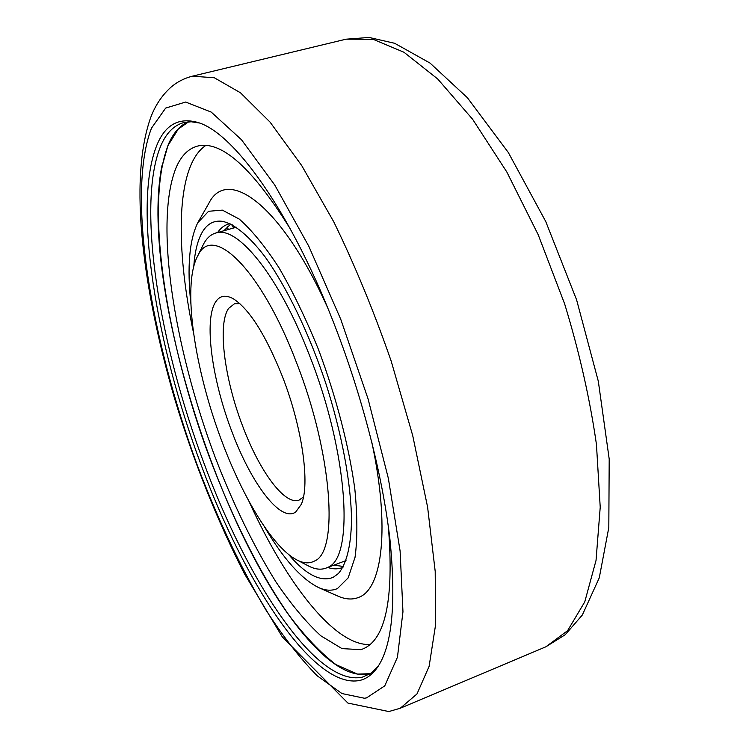 <?xml version="1.0" encoding="UTF-8"?>
<svg xmlns="http://www.w3.org/2000/svg" width="749" height="749" viewBox="0 0 749 749"><rect width="100%" height="100%" fill="white"/><g stroke="black" fill="none" stroke-linecap="round" stroke-linejoin="round"><path stroke-width="1.12" d="M314.44 561.057C309.356 563.763 303.476 563.379 296.801 559.915C273.179 547.762 243.238 498.488 221.976 441.564C194.787 370.043 182.147 287.045 197.165 256.973L198.017 255.343C212.707 223.417 260.689 268.732 296.155 361.701C332.537 453.744 338.979 552.079 314.44 561.057M215.712 301.819C203.681 319.58 211.892 379.35 231.703 431.096C251.027 483.255 280.688 523.102 295.743 511.97L301.257 504.386C310.273 485.024 302.39 427.585 282.41 376.494C265.914 335.393 249.679 309.562 233.707 299.01C225.88 294.516 219.888 295.452 215.712 301.819M197.165 256.973L203.887 243.444C206.967 237.929 210.89 234.474 215.656 233.07C237.002 224.953 278.75 275.398 309.44 355.279C348.491 453.585 354.464 558.389 327.613 567.396L325.881 568.163C320.712 570.036 314.908 569.296 308.457 565.944L296.801 559.915M239.895 303.682L234.474 303.757L228.67 308.326C217.285 324.186 224.438 378.732 242.601 425.966C259.341 470.859 284.629 505.697 299.057 500.107L303.467 496.952M359.885 680.41C366.345 678.884 372.019 674.783 376.916 668.117C392.073 647.005 396.399 603.937 389.892 538.915C382.505 474.903 361.711 394.217 333.277 321.733C289.395 209.111 232.752 131.843 197.399 122.34C178.346 117.162 164.705 125.12 156.457 146.214C132.845 206.799 156.466 345.888 200.882 464.277C244.436 582.675 313.812 690.072 359.885 680.41M161.934 165.772L161.569 168.141M320.9 652.529L322.594 654.214M369.641 674.081C354.895 676.778 338.37 669.372 320.057 651.873C228.913 565.158 139.408 293.046 161.288 169.162L168.048 145.156C172.907 133.472 179.554 125.71 187.999 121.862M199.328 123.005L191.21 121.769L183.795 122.555C173.553 125.42 165.707 133.612 160.249 147.15C136.458 207.173 159.724 345.411 203.906 463.022C247.217 580.662 316.35 687.105 362.291 677.171L370.493 673.538L378.076 666.432M233.463 228.052L232.19 224.737M227.247 226.75L228.314 229.503M370.203 673.726L357.545 674.081L335.983 664.644C320.712 652.941 305.189 636.659 289.423 615.8C258.059 571.019 228.492 510.275 204.992 445.065C164.771 331.208 145.334 203.709 168.122 145.334L178.271 129.043L188.664 121.806M290.443 229.157C252.188 167.664 221.152 139.997 197.333 146.149C188.402 148.658 181.427 155.605 176.389 166.971C153.798 221.142 173.965 347.152 214.823 456.338C233.014 503.749 253.396 545.618 275.95 581.936C291.005 604.171 305.957 622.129 320.825 635.807L341.993 648.606L360.84 649.664L362.731 648.999C385.557 639.805 394.105 599.116 388.385 526.921M193.485 332.678C178.618 262.244 176.277 196.435 191.903 162.898C195.583 155.024 200.217 149.21 205.806 145.437M369.969 644.533C334.307 646.041 285.584 582.057 248.902 501.175M190.836 303.364C187.035 267.056 189.328 240.214 197.727 222.809L208.587 211.274L222.359 210.123L239.231 219.073C251.786 230.102 265.015 246.281 278.918 267.627C292.84 291.633 306.032 318.934 318.484 349.521C336.132 396.708 348.922 446.02 354.82 488.938C357.47 515.995 357.545 538.784 355.035 557.312L348.154 577.9L337.481 588.536C331.929 591.017 325.675 590.708 318.728 587.619L337.799 596.045C345.504 599.462 352.479 599.912 358.743 597.365C382.402 589.042 390.332 527.465 371.598 441.236M327.8 308.073C281.268 204.093 227.022 165.913 208.709 203.559L198.354 221.657M318.728 587.619C301.332 579.052 283.15 558.623 264.172 526.341M288.524 554.372C305.854 574.717 320.741 582.366 333.202 577.329L338.314 573.603C346.413 564.278 351.122 545.965 351.524 519.637C351.028 482.824 341.75 432.847 325.562 382.599C308.757 332.547 286.558 286.82 265.099 256.898C249.155 235.954 234.493 224.007 222.434 221.32C213.531 220.159 206.621 224.12 201.696 233.201C197.408 241.244 194.768 252.301 193.785 266.344M229.943 223.642L228.791 223.923C224.41 225.187 220.693 228.052 217.613 232.518M327.781 567.452C332.902 569.221 337.602 569.315 341.872 567.742L342.976 567.274M343.417 566.459L333.82 565.167M223.829 230.767L230.786 224.026M150.54 130.672L151.644 127.939L165.669 108.071L185.658 102.042L211.237 112.097L241.468 139.717L274.733 184.975L308.747 246.131L340.776 319.327L368.077 398.917L388.338 478.293L400.106 551.002L402.962 611.774L397.447 657.201L384.78 685.841L366.542 697.89L364.407 698.237L341.937 693.546L317.202 675.804C300.059 658.362 282.944 636.388 265.876 609.892C240.401 567.087 217.453 518.645 197.043 464.558C151.279 340.215 127.04 197.305 150.54 130.672M400.247 708.245L388.825 711.55L347.929 703.086L282.317 636.912L244.464 573.79C216.807 519.712 193.495 461.225 174.526 398.337C143.153 290.135 128.575 181.595 150.38 118.408C154.865 106.012 161.672 95.647 170.809 87.324C176.989 81.987 184.17 78.28 192.353 76.192L214.298 77.756L240.476 92.782L270.043 122.087L301.697 165.538L333.754 221.807C354.754 264.903 373.882 311.312 391.156 361.018L412.708 435.562L427.604 507.129L435.206 571.44L435.525 625.2L429.121 666.329L416.978 693.967L400.247 708.245L545.89 646.79L567.573 630.705L584.754 601.896L596.035 560.402L600.221 507.213L596.447 444.447C589.912 398.796 579.314 351.964 564.662 303.954L538.213 234.755L506.839 172.017L472.619 119.269L437.678 78.945L403.964 52.252L373.039 39.266L346.038 39.191L369.051 37.45L394.657 43.292L430.038 63.075L467.385 97.716L508.328 152.524L545.749 221.526L576.618 299.89L598.32 381.278L609.199 459.043L608.815 527.483L599.266 577.844L582.338 615.004L565.261 634.693L545.89 646.79M215.656 233.07L236.366 227.228M325.881 568.163L346.01 560.57M192.353 76.192L346.038 39.191M357.545 674.081L361.168 674.709M178.271 129.043L180.809 126.384"/></g></svg>
